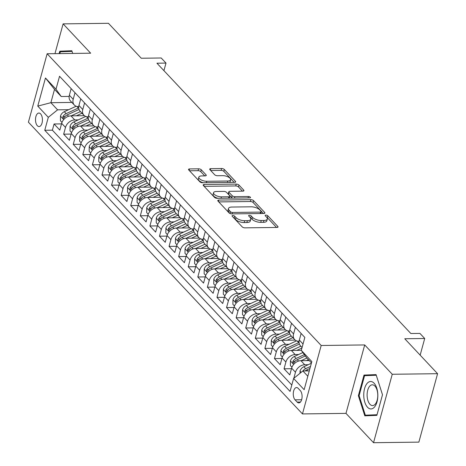 <?xml version="1.0" encoding="UTF-8"?>
<svg xmlns="http://www.w3.org/2000/svg" width="466" height="466" viewBox="0 0 466 466"><rect width="100%" height="100%" fill="white"/><g stroke="black" fill="none" stroke-linecap="round" stroke-linejoin="round"><path stroke-width="0.7" d="M232.802 215.519A1.45 0.612 15.3 0 0 232.062 215.84A1.45 0.612 15.3 0 0 232.219 216.236L242.209 226.872A2.074 0.868 15.3 0 0 244.93 227.851L276.967 227.449A2.074 0.868 15.3 0 0 278.027 226.994A2.074 0.868 15.3 0 0 277.806 226.424L267.816 215.787A1.45 0.612 15.3 0 0 265.911 215.1A1.45 0.612 15.3 0 0 265.166 215.42A1.45 0.612 15.3 0 0 265.323 215.816L266.616 217.197A6.635 2.784 15.3 0 1 267.321 219.014A6.635 2.784 15.3 0 1 263.931 220.47L261.257 220.505A6.635 2.784 15.3 0 1 252.555 217.372L251.261 215.997A1.45 0.612 15.3 0 0 249.357 215.309A1.45 0.612 15.3 0 0 248.617 215.63A1.45 0.612 15.3 0 0 248.768 216.026L250.061 217.401A6.635 2.784 15.3 0 1 250.766 219.224A6.635 2.784 15.3 0 1 247.376 220.68L244.708 220.715A6.635 2.784 15.3 0 1 236 217.581L234.707 216.207A1.45 0.612 15.3 0 0 232.802 215.519M37.35 125.721A6.757 3.466 -90.7 0 0 39.057 126.56A6.757 3.466 -90.7 0 0 42.342 121.469A6.757 3.466 -90.7 0 0 40.589 113.885A6.757 3.466 -90.7 0 0 38.882 113.046A6.757 3.466 -90.7 0 0 35.591 118.137A6.757 3.466 -90.7 0 0 37.35 125.721M201.289 169.793A2.074 0.868 15.3 0 0 198.568 168.814L189.58 168.931A2.074 0.868 15.3 0 0 188.52 169.385A2.074 0.868 15.3 0 0 188.742 169.95L199.838 181.769A2.074 0.868 15.3 0 0 202.559 182.748L234.596 182.34A2.074 0.868 15.3 0 0 235.656 181.886A2.074 0.868 15.3 0 0 235.435 181.315L224.338 169.502A2.074 0.868 15.3 0 0 221.618 168.523L210.76 168.663A2.074 0.868 15.3 0 0 209.7 169.117A2.074 0.868 15.3 0 0 209.921 169.682L214.669 174.738A2.074 0.868 15.3 0 0 217.389 175.717L222.777 175.653A5.545 2.324 15.3 0 1 228.328 177.028A5.545 2.324 15.3 0 1 230.641 179.794A5.545 2.324 15.3 0 1 227.804 181.006L206.718 181.274A5.545 2.324 15.3 0 1 201.161 179.899A5.545 2.324 15.3 0 1 198.848 177.132A5.545 2.324 15.3 0 1 201.685 175.921L205.197 175.874A2.074 0.868 15.3 0 0 206.257 175.42A2.074 0.868 15.3 0 0 206.036 174.849L201.289 169.793L200.782 171.645A2.074 0.868 15.3 0 0 198.062 170.667L189.511 170.772M392.25 374.268L364.703 344.939L345.982 413.371L373.528 442.7L392.25 374.268L437.58 373.691L404.762 338.753L424.707 338.502L419.918 333.406L410.849 333.516L156.931 63.201L165.995 63.085L161.207 57.988L141.262 58.238L108.438 23.3L63.108 23.871L54.965 53.654M364.703 344.939L321.185 345.487L47.142 53.747L90.66 53.2L63.108 23.871M218.834 200.065A2.074 0.868 15.3 0 0 217.773 200.52A2.074 0.868 15.3 0 0 217.989 201.091L229.091 212.904A2.074 0.868 15.3 0 0 231.812 213.888L263.849 213.48A2.074 0.868 15.3 0 0 264.904 213.026A2.074 0.868 15.3 0 0 264.688 212.455L253.586 200.642A2.074 0.868 15.3 0 0 250.865 199.664L218.834 200.065L218.426 201.551M214.465 197.339L203.368 185.52A2.074 0.868 15.3 0 1 203.147 184.95A2.074 0.868 15.3 0 1 204.207 184.501L236.245 184.093A2.074 0.868 15.3 0 1 238.965 185.072L243.712 190.128A2.074 0.868 15.3 0 1 243.934 190.699A2.074 0.868 15.3 0 1 242.873 191.153L229.878 191.316A2.074 0.868 15.3 0 0 228.823 191.771A2.074 0.868 15.3 0 0 229.039 192.341L232.19 195.697A2.074 0.868 15.3 0 0 234.911 196.675L248.436 196.501A1.45 0.612 15.3 0 1 249.893 196.862A1.45 0.612 15.3 0 1 250.498 197.584A1.45 0.612 15.3 0 1 249.759 197.904L217.185 198.318A2.074 0.868 15.3 0 1 214.465 197.339M437.58 373.691L418.858 442.129L373.528 442.7M61.524 123.886L54.073 123.979L59.823 130.101L61.669 123.35L65.502 127.428A8.452 6.326 -43.2 0 1 74.781 119.937L78.253 119.896M71.106 134.086L63.656 134.179L69.405 140.301L71.251 133.55L75.084 137.627A8.452 6.326 -43.2 0 1 84.363 130.142L87.835 130.096M80.688 144.285L73.238 144.378L78.987 150.501L80.834 143.749L84.666 147.833A8.452 6.326 -43.2 0 1 93.946 140.342L97.417 140.295M90.27 154.485L82.82 154.584L88.569 160.7L90.416 153.949L94.249 158.032A8.452 6.326 -43.2 0 1 103.528 150.541L106.999 150.495M99.852 164.69L92.402 164.783L98.151 170.905L99.998 164.154L103.831 168.232A8.452 6.326 -43.2 0 1 113.11 160.741L116.582 160.7M109.434 174.89L101.984 174.983L107.733 181.105L109.58 174.354L113.413 178.431A8.452 6.326 -43.2 0 1 122.692 170.94L126.164 170.9M119.016 185.089L111.566 185.183L117.316 191.305L119.162 184.553L122.995 188.631A8.452 6.326 -43.2 0 1 132.274 181.146L135.746 181.099M128.599 195.289L121.148 195.382L126.898 201.504L128.744 194.753L132.577 198.836A8.452 6.326 -43.2 0 1 141.856 191.345L145.328 191.299M138.181 205.489L130.73 205.588L136.48 211.704L138.326 204.953L142.159 209.036A8.452 6.326 -43.2 0 1 151.438 201.545L154.91 201.498M147.763 215.694L140.313 215.787L146.062 221.903L147.908 215.152L151.741 219.236A8.452 6.326 -43.2 0 1 161.02 211.745L164.492 211.704M157.345 225.894L149.895 225.987L155.644 232.109L157.491 225.358L161.323 229.435A8.452 6.326 -43.2 0 1 170.603 221.944L174.074 221.903M166.927 236.093L159.477 236.186L165.226 242.308L167.073 235.557L170.905 239.635A8.452 6.326 -43.2 0 1 180.185 232.15L183.656 232.103M176.509 246.293L169.059 246.386L174.808 252.508L176.655 245.757L180.488 249.84A8.452 6.326 -43.2 0 1 189.767 242.349L193.239 242.303M186.091 256.492L178.641 256.585L184.39 262.707L186.237 255.956L190.07 260.04A8.452 6.326 -43.2 0 1 199.349 252.549L202.821 252.502M195.673 266.698L188.223 266.791L193.972 272.907L195.819 266.156L199.652 270.239A8.452 6.326 -43.2 0 1 208.931 262.748L212.403 262.707M205.256 276.897L197.805 276.99L203.555 283.112L205.401 276.361L209.234 280.439A8.452 6.326 -43.2 0 1 218.513 272.948L221.985 272.907M214.838 287.097L207.387 287.19L213.137 293.312L214.983 286.561L218.816 290.638A8.452 6.326 -43.2 0 1 228.095 283.147L231.567 283.107M224.42 297.296L216.97 297.39L222.719 303.512L224.565 296.76L228.398 300.838A8.452 6.326 -43.2 0 1 237.677 293.353L241.149 293.306M234.002 307.496L226.552 307.589L232.301 313.711L234.148 306.96L237.98 311.043A8.452 6.326 -43.2 0 1 247.26 303.552L250.731 303.506M243.584 317.695L236.134 317.795L241.883 323.911L243.73 317.16L247.562 321.243A8.452 6.326 -43.2 0 1 256.836 313.752L260.313 313.705M253.166 327.901L245.716 327.994L251.465 334.116L253.312 327.365L257.145 331.442A8.452 6.326 -43.2 0 1 266.418 323.952L269.896 323.911M262.748 338.1L255.298 338.194L261.047 344.316L262.894 337.565L266.727 341.642A8.452 6.326 -43.2 0 1 276 334.151L279.478 334.11M272.33 348.3L264.88 348.393L270.63 354.515L272.476 347.764L276.309 351.842A8.452 6.326 -43.2 0 1 285.582 344.357L289.06 344.31M281.913 358.5L274.462 358.593L280.212 364.715L282.058 357.964L285.891 362.047A8.452 6.326 -43.2 0 1 295.164 354.556L298.642 354.51M291.495 368.699L284.044 368.798L289.794 374.914L291.64 368.163A8.452 6.326 -43.2 0 1 300.914 360.672L309.261 360.567M61.669 123.35A8.452 6.326 136.8 0 1 70.948 115.859L84.393 115.69M71.251 133.55A8.452 6.326 136.8 0 1 80.531 126.059L93.975 125.89M80.834 143.749A8.452 6.326 136.8 0 1 90.113 136.258L103.557 136.089M90.416 153.949A8.452 6.326 136.8 0 1 99.695 146.464L113.139 146.289M99.998 164.154A8.452 6.326 136.8 0 1 109.277 156.663L122.721 156.494M109.58 174.354A8.452 6.326 136.8 0 1 118.859 166.863L132.303 166.694M119.162 184.553A8.452 6.326 136.8 0 1 128.441 177.063L141.885 176.894M128.744 194.753A8.452 6.326 136.8 0 1 138.023 187.262L151.467 187.093M138.326 204.953A8.452 6.326 136.8 0 1 147.606 197.462L161.05 197.293M147.908 215.152A8.452 6.326 136.8 0 1 157.188 207.667L170.632 207.492M157.491 225.358A8.452 6.326 136.8 0 1 166.77 217.867L180.214 217.698M167.073 235.557A8.452 6.326 136.8 0 1 176.352 228.066L189.796 227.897M176.655 245.757A8.452 6.326 136.8 0 1 185.934 238.266L199.378 238.097M186.237 255.956A8.452 6.326 136.8 0 1 195.516 248.465L208.96 248.296M195.819 266.156A8.452 6.326 136.8 0 1 205.098 258.671L218.542 258.496M205.401 276.361A8.452 6.326 136.8 0 1 214.68 268.87L228.124 268.701M214.983 286.561A8.452 6.326 136.8 0 1 224.263 279.07L237.707 278.901M224.565 296.76A8.452 6.326 136.8 0 1 233.845 289.27L247.289 289.101M234.148 306.96A8.452 6.326 136.8 0 1 243.427 299.469L256.871 299.3M243.73 317.16A8.452 6.326 136.8 0 1 253.003 309.674L266.453 309.5M253.312 327.365A8.452 6.326 136.8 0 1 262.585 319.874L276.035 319.705M262.894 337.565A8.452 6.326 136.8 0 1 272.167 330.074L285.617 329.905M272.476 347.764A8.452 6.326 136.8 0 1 281.749 340.273L295.199 340.104M282.058 357.964A8.452 6.326 136.8 0 1 291.332 350.473L301.298 350.35L304.84 337.401L59.543 76.267L55.996 89.21L61.227 96.52L54.522 89.379L50.876 102.695L57.586 109.836L68.671 109.696M300.302 390.607L298.193 388.364A6.547 3.361 -90.7 0 0 296.545 387.549A6.547 3.361 -90.7 0 0 293.359 392.488A6.547 3.361 -90.7 0 0 295.06 399.834L297.168 402.076A6.547 3.361 -90.7 0 0 298.817 402.892A6.547 3.361 -90.7 0 0 302.003 397.952A6.547 3.361 -90.7 0 0 300.302 390.607M321.185 345.487L302.463 413.925L28.42 122.185L47.142 53.747M54.073 123.979L52.378 130.177L44.765 130.27L290.062 391.411L293.603 378.462L302.883 370.971L309.284 370.889M44.765 130.27L48.307 117.327L37.769 106.102L45.458 77.991L55.996 89.21M311.469 362.915L306.523 357.655L301.298 350.35L311.836 361.569L304.147 389.681L293.603 378.462M78.713 106.621L78.422 106.621A8.452 6.326 -43.2 0 1 74.292 105.007A8.452 6.326 -43.2 0 1 73.197 99.316L74.997 92.722M88.295 116.82L88.004 116.82A8.452 6.326 -43.2 0 1 83.874 115.207A8.452 6.326 -43.2 0 1 82.779 109.516L84.579 102.922M97.877 127.02L97.586 127.026A8.452 6.326 -43.2 0 1 93.456 125.412A8.452 6.326 -43.2 0 1 92.361 119.715L94.161 113.121M107.46 137.22L107.168 137.225A8.452 6.326 -43.2 0 1 103.038 135.612A8.452 6.326 -43.2 0 1 101.943 129.915L103.743 123.327M117.042 147.419L116.75 147.425A8.452 6.326 -43.2 0 1 112.621 145.811A8.452 6.326 -43.2 0 1 111.525 140.12L113.325 133.526M126.624 157.625L126.333 157.625A8.452 6.326 -43.2 0 1 122.203 156.011A8.452 6.326 -43.2 0 1 121.108 150.32L122.907 143.726M136.206 167.824L135.915 167.824A8.452 6.326 -43.2 0 1 131.785 166.211A8.452 6.326 -43.2 0 1 130.69 160.52L132.49 153.926M145.788 178.024L145.497 178.029A8.452 6.326 -43.2 0 1 141.361 176.416A8.452 6.326 -43.2 0 1 140.272 170.719L142.072 164.125M155.37 188.223L155.079 188.229A8.452 6.326 -43.2 0 1 150.943 186.616A8.452 6.326 -43.2 0 1 149.854 180.919L151.654 174.325M164.952 198.423L164.661 198.429A8.452 6.326 -43.2 0 1 160.525 196.815A8.452 6.326 -43.2 0 1 159.436 191.124L161.236 184.53M174.534 208.628L174.243 208.628A8.452 6.326 -43.2 0 1 170.107 207.015A8.452 6.326 -43.2 0 1 169.018 201.324L170.818 194.73M184.117 218.828L183.825 218.828A8.452 6.326 -43.2 0 1 179.69 217.214A8.452 6.326 -43.2 0 1 178.595 211.523L180.4 204.929M193.699 229.027L193.407 229.033A8.452 6.326 -43.2 0 1 189.272 227.42A8.452 6.326 -43.2 0 1 188.177 221.723L189.982 215.129M203.281 239.227L202.99 239.233A8.452 6.326 -43.2 0 1 198.854 237.619A8.452 6.326 -43.2 0 1 197.759 231.922L199.565 225.328M212.863 249.427L212.572 249.432A8.452 6.326 -43.2 0 1 208.436 247.819A8.452 6.326 -43.2 0 1 207.341 242.128L209.147 235.534M222.445 259.626L222.154 259.632A8.452 6.326 -43.2 0 1 218.018 258.018A8.452 6.326 -43.2 0 1 216.923 252.327L218.729 245.733M232.027 269.831L231.736 269.831A8.452 6.326 -43.2 0 1 227.6 268.218A8.452 6.326 -43.2 0 1 226.505 262.527L228.311 255.933M241.609 280.031L241.318 280.031A8.452 6.326 -43.2 0 1 237.182 278.418A8.452 6.326 -43.2 0 1 236.087 272.726L237.893 266.133M251.191 290.231L250.9 290.236A8.452 6.326 -43.2 0 1 246.764 288.623A8.452 6.326 -43.2 0 1 245.669 282.926L247.475 276.332M260.774 300.43L260.482 300.436A8.452 6.326 -43.2 0 1 256.347 298.822A8.452 6.326 -43.2 0 1 255.251 293.126L257.057 286.538M270.356 310.63L270.064 310.636A8.452 6.326 -43.2 0 1 265.929 309.022A8.452 6.326 -43.2 0 1 264.834 303.331L266.639 296.737M279.938 320.835L279.647 320.835A8.452 6.326 -43.2 0 1 275.511 319.222A8.452 6.326 -43.2 0 1 274.416 313.531L276.221 306.937M289.52 331.035L289.229 331.035A8.452 6.326 -43.2 0 1 285.093 329.421A8.452 6.326 -43.2 0 1 283.998 323.73L285.804 317.136M299.102 341.234L298.811 341.24A8.452 6.326 -43.2 0 1 294.675 339.627A8.452 6.326 -43.2 0 1 293.58 333.93L295.386 327.336M293.819 378.293L295.473 372.247A8.452 6.326 -43.2 0 1 304.747 364.756L308.224 364.709M302.073 347.502L300.424 345.743A8.452 6.326 -43.2 0 1 299.329 340.052L301.135 333.458M71.164 88.639L69.364 95.233A8.452 6.326 136.8 0 0 70.459 100.93L74.292 105.007M80.746 98.844L78.946 105.438A8.452 6.326 136.8 0 0 80.041 111.129L83.874 115.207M90.328 109.044L88.528 115.638A8.452 6.326 136.8 0 0 89.623 121.329L93.456 125.412M99.91 119.244L98.11 125.837A8.452 6.326 136.8 0 0 99.206 131.529L103.038 135.612M109.493 129.443L107.693 136.037A8.452 6.326 136.8 0 0 108.788 141.734L112.621 145.811M119.075 139.643L117.275 146.237A8.452 6.326 136.8 0 0 118.37 151.933L122.203 156.011M128.657 149.848L126.857 156.442A8.452 6.326 136.8 0 0 127.952 162.133L131.785 166.211M138.239 160.048L136.439 166.642A8.452 6.326 136.8 0 0 137.534 172.333L141.361 176.416M147.821 170.247L146.021 176.841A8.452 6.326 136.8 0 0 147.11 182.532L150.943 186.616M157.403 180.447L155.603 187.041A8.452 6.326 136.8 0 0 156.692 192.738L160.525 196.815M166.985 190.646L165.185 197.24A8.452 6.326 136.8 0 0 166.275 202.937L170.107 207.015M176.567 200.852L174.762 207.446A8.452 6.326 136.8 0 0 175.857 213.137L179.69 217.214M186.15 211.051L184.344 217.645A8.452 6.326 136.8 0 0 185.439 223.336L189.272 227.42M195.732 221.251L193.926 227.845A8.452 6.326 136.8 0 0 195.021 233.536L198.854 237.619M205.314 231.451L203.508 238.044A8.452 6.326 136.8 0 0 204.603 243.735L208.436 247.819M214.896 241.65L213.09 248.244A8.452 6.326 136.8 0 0 214.185 253.941L218.018 258.018M224.478 251.85L222.672 258.444A8.452 6.326 136.8 0 0 223.767 264.14L227.6 268.218M234.06 262.055L232.254 268.649A8.452 6.326 136.8 0 0 233.35 274.34L237.182 278.418M243.642 272.255L241.837 278.849A8.452 6.326 136.8 0 0 242.932 284.54L246.764 288.623M253.224 282.454L251.419 289.048A8.452 6.326 136.8 0 0 252.514 294.739L256.347 298.822M262.807 292.654L261.001 299.248A8.452 6.326 136.8 0 0 262.096 304.945L265.929 309.022M272.389 302.853L270.583 309.447A8.452 6.326 136.8 0 0 271.678 315.144L275.511 319.222M281.971 313.059L280.165 319.653A8.452 6.326 136.8 0 0 281.26 325.344L285.093 329.421M291.553 323.258L289.747 329.852A8.452 6.326 136.8 0 0 290.842 335.543L294.675 339.627M284.044 368.798L285.891 362.047M274.462 358.593L276.309 351.842M264.88 348.393L266.727 341.642M255.298 338.194L257.145 331.442M245.716 327.994L247.562 321.243M236.134 317.795L237.98 311.043M226.552 307.589L228.398 300.838M216.97 297.39L218.816 290.638M207.387 287.19L209.234 280.439M197.805 276.99L199.652 270.239M188.223 266.791L190.07 260.04M178.641 256.585L180.488 249.84M169.059 246.386L170.905 239.635M159.477 236.186L161.323 229.435M149.895 225.987L151.741 219.236M140.313 215.787L142.159 209.036M130.73 205.588L132.577 198.836M121.148 195.382L122.995 188.631M111.566 185.183L113.413 178.431M101.984 174.983L103.831 168.232M92.402 164.783L94.249 158.032M82.82 154.584L84.666 147.833M73.238 144.378L75.084 137.627M63.656 134.179L65.502 127.428M52.378 130.177L291.803 385.056M71.869 102.427L50.876 102.695L37.769 106.102M302.883 370.971L307.822 376.231M345.982 413.371L302.463 413.925M163.927 70.651L165.995 63.085M420.157 355.144L424.707 338.502M69.131 96.415L61.227 96.52M57.586 109.836L48.307 117.327M45.458 77.991L54.522 89.379M376.074 374.612L364.004 375.072L358.366 395.681L364.796 415.829L376.86 415.369L382.499 394.76L376.074 374.612M59.858 53.59L60.341 51.825L72.032 51.377L72.684 53.427L71.846 50.742L59.776 51.202L59.124 53.596M376.132 374.804L371.623 374.979L371.495 375.433M372.206 415.101L372.351 415.544M359.105 395.663L364.569 375.695L376.26 375.247L382.487 394.772L377.023 414.74L365.332 415.189L359.105 395.663L358.366 395.681M371.623 374.979L364.004 375.072M71.904 50.934L67.395 51.109L67.273 51.557M67.395 51.109L59.776 51.202M233.518 217.616A1.45 0.612 15.3 0 1 234.206 218.053L235.499 219.428A6.635 2.784 15.3 0 0 244.201 222.562L244.708 220.715M250.766 219.224L250.259 221.076A6.635 2.784 15.3 0 1 246.869 222.527L244.201 222.562M267.321 219.014L266.814 220.867A6.635 2.784 15.3 0 1 263.424 222.317L260.756 222.352A6.635 2.784 15.3 0 1 252.048 219.224L250.755 217.843A1.45 0.612 15.3 0 0 250.067 217.406M276.53 227.455L267.309 217.634A1.45 0.612 15.3 0 0 266.622 217.203M263.412 213.486L253.085 202.489A2.074 0.868 15.3 0 0 250.364 201.51L218.764 201.912M230.548 211.774A1.45 0.612 15.3 0 0 232.452 212.461L260.57 212.106A1.45 0.612 15.3 0 0 261.315 211.785A1.45 0.612 15.3 0 0 261.158 211.389L259.795 209.933A6.635 2.784 15.3 0 0 251.092 206.805L231.87 207.044A6.635 2.784 15.3 0 0 228.48 208.5A6.635 2.784 15.3 0 0 229.185 210.323L230.548 211.774L230.07 213.527M228.48 208.5L227.973 210.347A6.635 2.784 15.3 0 0 228.678 212.17L229.185 210.323M229.866 213.44L228.678 212.17M204.137 186.342L235.738 185.946L236.245 184.093M242.436 191.159L238.458 186.924A2.074 0.868 15.3 0 0 235.738 185.946M228.823 191.771L228.317 193.623A2.074 0.868 15.3 0 0 228.538 194.188L231.684 197.543A2.074 0.868 15.3 0 0 232.563 198.12M216.399 191.485A5.545 2.324 15.3 0 0 213.562 192.703A5.545 2.324 15.3 0 0 215.875 195.47A5.545 2.324 15.3 0 0 221.432 196.844L228.858 196.751A2.074 0.868 15.3 0 0 229.919 196.297A2.074 0.868 15.3 0 0 229.703 195.726L226.552 192.371A2.074 0.868 15.3 0 0 223.831 191.392L216.399 191.485M213.562 192.703L213.061 194.549A5.545 2.324 15.3 0 0 217.971 198.306M229.412 198.161A2.074 0.868 15.3 0 0 229.412 198.143L229.919 196.297M204.76 175.88L200.782 171.645M198.848 177.132L198.347 178.985A5.545 2.324 15.3 0 0 203.258 182.736M229.464 182.404A5.545 2.324 15.3 0 0 230.134 181.641L230.641 179.794M234.159 182.346L223.831 171.354A2.074 0.868 15.3 0 0 221.111 170.375L210.69 170.504M300.005 373.295L300.034 371.047A5.598 4.194 -43.2 0 1 303.849 366.725L311.375 363.259M305.178 370.942A5.598 4.194 -43.2 0 1 306.82 369.887L309.954 368.443M310.507 366.439L305.673 368.664A5.598 4.194 136.8 0 0 302.836 371.006M367.505 407.237A13.73 7.042 -90.7 0 0 377.023 401.849A13.73 7.042 -90.7 0 0 374.082 383.198A13.73 7.042 -90.7 0 0 364.569 388.586A13.73 7.042 -90.7 0 0 367.505 407.237M369.957 404.302A10.398 5.33 -90.7 0 0 372.579 405.589A10.398 5.33 -90.7 0 0 377.641 397.754A10.398 5.33 -90.7 0 0 374.938 386.093A10.398 5.33 -90.7 0 0 372.317 384.8A10.398 5.33 -90.7 0 0 367.255 392.64A10.398 5.33 -90.7 0 0 369.957 404.302M376.982 414.926L365.332 415.189M306.378 360.608L308.416 359.665M301.129 360.672L306.873 358.028M291.955 367.225L290.4 365.565L290.452 360.841A5.598 4.194 -43.2 0 1 294.267 356.525L302.877 352.558M304.374 354.649L296.091 358.465A5.598 4.194 136.8 0 0 292.875 361.395L292.998 363.177L294.023 362.618A5.598 4.194 -43.2 0 1 297.238 359.688L305.317 355.966M296.795 350.403L301.927 348.038M291.547 350.473L300.844 346.191M282.373 357.02L280.817 355.36L280.87 350.642A5.598 4.194 -43.2 0 1 284.691 346.325L296.545 340.862M299.067 342.481A16.159 12.104 136.8 0 0 298.712 342.638L286.508 348.259A5.598 4.194 136.8 0 0 283.293 351.189L283.415 352.972L284.441 352.418A5.598 4.194 -43.2 0 1 287.656 349.488L299.399 344.077M287.213 340.203L292.572 337.733A13.415 10.048 -43.2 0 1 292.805 337.629M281.965 340.273L291.262 335.986M272.791 346.82L271.235 345.16L271.288 340.442A5.598 4.194 -43.2 0 1 275.109 336.12L286.963 330.662M289.485 332.281A16.159 12.104 136.8 0 0 289.13 332.439L276.926 338.06A5.598 4.194 136.8 0 0 273.711 340.99L273.833 342.772L274.858 342.213A5.598 4.194 -43.2 0 1 278.074 339.283L289.817 333.877M277.631 330.004L282.99 327.534A13.415 10.048 -43.2 0 1 283.223 327.429M272.383 330.068L281.68 325.786M263.208 336.621L261.653 334.961L261.706 330.243A5.598 4.194 -43.2 0 1 265.527 325.92L277.381 320.457M279.903 322.076A16.159 12.104 136.8 0 0 279.548 322.239L267.344 327.86A5.598 4.194 136.8 0 0 264.129 330.79L264.251 332.573L265.276 332.013A5.598 4.194 -43.2 0 1 268.498 329.083L280.235 323.672M268.049 319.804L273.408 317.334A13.415 10.048 -43.2 0 1 273.641 317.23M262.801 319.868L272.097 315.587M253.626 326.421L252.071 324.761L252.123 320.043A5.598 4.194 -43.2 0 1 255.945 315.721L267.799 310.257M270.321 311.876A16.159 12.104 136.8 0 0 269.965 312.034L257.762 317.661A5.598 4.194 136.8 0 0 254.547 320.591L254.669 322.373L255.694 321.814A5.598 4.194 -43.2 0 1 258.915 318.884L270.653 313.472M258.467 309.605L263.826 307.135A13.415 10.048 -43.2 0 1 264.059 307.03M253.219 309.669L262.515 305.387M244.044 316.222L242.489 314.562L242.541 309.843A5.598 4.194 -43.2 0 1 246.363 305.521L258.216 300.057M260.739 301.677A16.159 12.104 136.8 0 0 260.383 301.834L248.18 307.461A5.598 4.194 136.8 0 0 244.965 310.391L245.087 312.173L246.112 311.614A5.598 4.194 -43.2 0 1 249.333 308.684L261.071 303.273M248.885 299.399L254.244 296.929A13.415 10.048 -43.2 0 1 254.477 296.83M243.636 299.469L252.933 295.188M234.462 306.016L232.907 304.362L232.959 299.638A5.598 4.194 -43.2 0 1 236.78 295.322L248.634 289.858M251.157 291.477A16.159 12.104 136.8 0 0 250.807 291.634L238.598 297.256A5.598 4.194 136.8 0 0 235.382 300.186L235.505 301.974L236.536 301.415A5.598 4.194 -43.2 0 1 239.751 298.485L251.489 293.073M239.303 289.2L244.662 286.73A13.415 10.048 -43.2 0 1 244.895 286.625M234.054 289.27L243.351 284.982M224.88 295.817L223.325 294.157L223.377 289.438A5.598 4.194 -43.2 0 1 227.198 285.122L239.052 279.658M241.574 281.278A16.159 12.104 136.8 0 0 241.225 281.435L229.016 287.056A5.598 4.194 136.8 0 0 225.8 289.986L225.923 291.768L226.954 291.209A5.598 4.194 -43.2 0 1 230.169 288.279L241.906 282.874M229.721 279L235.08 276.53A13.415 10.048 -43.2 0 1 235.313 276.425M224.472 279.07L233.769 274.783M215.298 285.617L213.743 283.957L213.795 279.239A5.598 4.194 -43.2 0 1 217.616 274.917L229.47 269.453M231.992 271.072A16.159 12.104 136.8 0 0 231.643 271.235L219.434 276.856A5.598 4.194 136.8 0 0 216.218 279.786L216.34 281.569L217.372 281.01A5.598 4.194 -43.2 0 1 220.587 278.08L232.33 272.668M220.138 268.8L225.497 266.331A13.415 10.048 -43.2 0 1 225.73 266.226M214.89 268.865L224.187 264.583M205.716 275.418L204.16 273.758L204.213 269.039A5.598 4.194 -43.2 0 1 208.034 264.717L219.888 259.253M222.41 260.873A16.159 12.104 136.8 0 0 222.061 261.03L209.851 266.657A5.598 4.194 136.8 0 0 206.636 269.587L206.758 271.369L207.789 270.81A5.598 4.194 -43.2 0 1 211.005 267.88L222.748 262.469M210.556 258.601L215.915 256.131A13.415 10.048 -43.2 0 1 216.148 256.026M205.308 258.665L214.605 254.384M196.134 265.218L194.578 263.558L194.631 258.84A5.598 4.194 -43.2 0 1 198.452 254.518L210.306 249.054M212.828 250.673A16.159 12.104 136.8 0 0 212.479 250.83L200.269 256.457A5.598 4.194 136.8 0 0 197.054 259.387L197.176 261.17L198.207 260.611A5.598 4.194 -43.2 0 1 201.423 257.681L213.166 252.269M200.974 248.401L206.333 245.926A13.415 10.048 -43.2 0 1 206.566 245.827M195.726 248.465L205.023 244.184M186.551 255.013L184.996 253.358L185.049 248.634A5.598 4.194 -43.2 0 1 188.87 244.318L200.724 238.854M203.246 240.473A16.159 12.104 136.8 0 0 202.896 240.631L190.687 246.258A5.598 4.194 136.8 0 0 187.472 249.188L187.594 250.97L188.625 250.411A5.598 4.194 -43.2 0 1 191.841 247.481L203.584 242.07M191.392 238.196L196.751 235.726A13.415 10.048 -43.2 0 1 196.984 235.627M186.144 238.266L195.44 233.979M176.969 244.813L175.414 243.153L175.466 238.435A5.598 4.194 -43.2 0 1 179.288 234.118L191.147 228.655M193.664 230.274A16.159 12.104 136.8 0 0 193.314 230.431L181.105 236.052A5.598 4.194 136.8 0 0 177.89 238.982L178.018 240.765L179.043 240.206A5.598 4.194 -43.2 0 1 182.258 237.276L194.002 231.87M181.81 227.996L187.175 225.527A13.415 10.048 -43.2 0 1 187.402 225.422M176.562 228.066L185.858 223.779M167.387 234.614L165.832 232.953L165.884 228.235A5.598 4.194 -43.2 0 1 169.706 223.913L181.565 218.449M184.082 220.069A16.159 12.104 136.8 0 0 183.732 220.232L171.523 225.853A5.598 4.194 136.8 0 0 168.308 228.783L168.436 230.565L169.461 230.006A5.598 4.194 -43.2 0 1 172.676 227.076L184.42 221.665M172.228 217.797L177.593 215.327A13.415 10.048 -43.2 0 1 177.82 215.222M166.979 217.861L176.276 213.579M157.811 224.414L156.25 222.754L156.302 218.036A5.598 4.194 -43.2 0 1 160.123 213.713L171.983 208.25M174.5 209.869A16.159 12.104 136.8 0 0 174.15 210.032L161.941 215.653A5.598 4.194 136.8 0 0 158.725 218.583L158.854 220.366L159.879 219.806A5.598 4.194 -43.2 0 1 163.094 216.876L174.837 211.465M162.646 207.597L168.01 205.127A13.415 10.048 -43.2 0 1 168.238 205.023M157.397 207.661L166.694 203.38M148.229 214.214L146.668 212.554L146.72 207.836A5.598 4.194 -43.2 0 1 150.541 203.514L162.401 198.05M164.923 199.669A16.159 12.104 136.8 0 0 164.568 199.827L152.365 205.454A5.598 4.194 136.8 0 0 149.143 208.384L149.271 210.166L150.297 209.607A5.598 4.194 -43.2 0 1 153.512 206.677L165.255 201.265M153.064 197.398L158.428 194.928A13.415 10.048 -43.2 0 1 158.656 194.823M147.815 197.462L157.112 193.18M138.647 204.015L137.086 202.355L137.138 197.636A5.598 4.194 -43.2 0 1 140.959 193.314L152.819 187.85M155.341 189.47A16.159 12.104 136.8 0 0 154.986 189.627L142.782 195.254A5.598 4.194 136.8 0 0 139.561 198.184L139.689 199.966L140.715 199.407A5.598 4.194 -43.2 0 1 143.93 196.477L155.673 191.066M143.481 187.192L148.846 184.722A13.415 10.048 -43.2 0 1 149.073 184.623M138.233 187.262L147.53 182.981M129.065 193.809L127.503 192.149L127.556 187.431A5.598 4.194 -43.2 0 1 131.377 183.115L143.237 177.651M145.759 179.27A16.159 12.104 136.8 0 0 145.404 179.427L133.2 185.049A5.598 4.194 136.8 0 0 129.979 187.979L130.107 189.761L131.132 189.208A5.598 4.194 -43.2 0 1 134.348 186.278L146.091 180.866M133.899 176.993L139.264 174.523A13.415 10.048 -43.2 0 1 139.491 174.418M128.651 177.063L137.948 172.775M119.482 183.61L117.921 181.95L117.974 177.231A5.598 4.194 -43.2 0 1 121.795 172.909L133.655 167.451M136.177 169.071A16.159 12.104 136.8 0 0 135.822 169.228L123.618 174.849A5.598 4.194 136.8 0 0 120.397 177.779L120.525 179.561L121.55 179.002A5.598 4.194 -43.2 0 1 124.766 176.072L136.509 170.667M124.317 166.793L129.682 164.323A13.415 10.048 -43.2 0 1 129.909 164.218M119.069 166.857L128.366 162.576M109.9 173.41L108.339 171.75L108.392 167.032A5.598 4.194 -43.2 0 1 112.213 162.71L124.073 157.246M126.595 158.865A16.159 12.104 136.8 0 0 126.239 159.028L114.036 164.649A5.598 4.194 136.8 0 0 110.821 167.579L110.943 169.362L111.968 168.803A5.598 4.194 -43.2 0 1 115.184 165.873L126.927 160.461M114.735 156.593L120.1 154.124A13.415 10.048 -43.2 0 1 120.327 154.019M109.487 156.658L118.783 152.376M100.318 163.211L98.757 161.551L98.815 156.832A5.598 4.194 -43.2 0 1 102.631 152.51L114.49 147.046M117.013 148.666A16.159 12.104 136.8 0 0 116.657 148.823L104.454 154.45A5.598 4.194 136.8 0 0 101.239 157.38L101.361 159.162L102.386 158.603A5.598 4.194 -43.2 0 1 105.601 155.673L117.345 150.262M105.153 146.394L110.518 143.924A13.415 10.048 -43.2 0 1 110.745 143.819M99.905 146.458L109.201 142.177M90.736 153.011L89.175 151.351L89.233 146.633A5.598 4.194 -43.2 0 1 93.049 142.311L104.908 136.847M107.43 138.466A16.159 12.104 136.8 0 0 107.075 138.623L94.872 144.25A5.598 4.194 136.8 0 0 91.656 147.18L91.779 148.963L92.804 148.404A5.598 4.194 -43.2 0 1 96.019 145.474L107.763 140.062M95.571 136.189L100.936 133.719A13.415 10.048 -43.2 0 1 101.163 133.62M90.322 136.258L99.619 131.977M81.154 142.806L79.593 141.151L79.651 136.427A5.598 4.194 -43.2 0 1 83.466 132.111L95.326 126.647M97.848 128.267A16.159 12.104 136.8 0 0 97.493 128.424L85.29 134.045A5.598 4.194 136.8 0 0 82.074 136.975L82.197 138.763L83.222 138.204A5.598 4.194 -43.2 0 1 86.437 135.274L98.18 129.863M85.989 125.989L91.353 123.519A13.415 10.048 -43.2 0 1 91.581 123.414M80.74 126.059L90.037 121.772M71.572 132.606L70.011 130.946L70.069 126.228A5.598 4.194 -43.2 0 1 73.884 121.911L85.744 116.448M88.266 118.067A16.159 12.104 136.8 0 0 87.911 118.224L75.708 123.845A5.598 4.194 136.8 0 0 72.492 126.775L72.614 128.558L73.64 127.999A5.598 4.194 -43.2 0 1 76.855 125.069L88.598 119.663M76.407 115.789L81.771 113.32A13.415 10.048 -43.2 0 1 81.999 113.215M71.158 115.859L80.455 111.572M61.99 122.407L60.429 120.746L60.487 116.028A5.598 4.194 -43.2 0 1 64.302 111.706L76.162 106.242M78.684 107.862A16.159 12.104 136.8 0 0 78.329 108.025L66.125 113.646A5.598 4.194 136.8 0 0 62.91 116.576L63.032 118.358L64.058 117.799A5.598 4.194 -43.2 0 1 67.273 114.869L79.016 109.458M70.948 115.859L74.781 119.937M80.531 126.059L84.363 130.142M90.113 136.258L93.946 140.342M99.695 146.464L103.528 150.541M109.277 156.663L113.11 160.741M118.859 166.863L122.692 170.94M128.441 177.063L132.274 181.146M138.023 187.262L141.856 191.345M147.606 197.462L151.438 201.545M157.188 207.667L161.02 211.745M166.77 217.867L170.603 221.944M176.352 228.066L180.185 232.15M185.934 238.266L189.767 242.349M195.516 248.465L199.349 252.549M205.098 258.671L208.931 262.748M214.68 268.87L218.513 272.948M224.263 279.07L228.095 283.147M233.845 289.27L237.677 293.353M243.427 299.469L247.26 303.552M253.003 309.674L256.836 313.752M262.585 319.874L266.418 323.952M272.167 330.074L276 334.151M281.749 340.273L285.582 344.357M291.332 350.473L295.164 354.556M300.914 360.672L304.747 364.756M299.329 340.052L303.034 343.995M69.364 95.233L73.197 99.316M78.946 105.438L82.779 109.516M88.528 115.638L92.361 119.715M98.11 125.837L101.943 129.915M107.693 136.037L111.525 140.12M117.275 146.237L121.108 150.32M126.857 156.442L130.69 160.52M136.439 166.642L140.272 170.719M146.021 176.841L149.854 180.919M155.603 187.041L159.436 191.124M165.185 197.24L169.018 201.324M174.762 207.446L178.595 211.523M184.344 217.645L188.177 221.723M193.926 227.845L197.759 231.922M203.508 238.044L207.341 242.128M213.09 248.244L216.923 252.327M222.672 258.444L226.505 262.527M232.254 268.649L236.087 272.726M241.837 278.849L245.669 282.926M251.419 289.048L255.251 293.126M261.001 299.248L264.834 303.331M270.583 309.447L274.416 313.531M280.165 319.653L283.998 323.73M289.747 329.852L293.58 333.93M291.64 368.163L295.473 372.247M300.448 402.036L297.168 402.076M301.636 399.746L295.06 399.834M235.499 219.428L236 217.581M246.869 222.527L247.376 220.68M250.755 217.843L251.261 215.997M252.048 219.224L252.555 217.372M260.756 222.352L261.257 220.505M263.424 222.317L263.931 220.47M267.309 217.634L267.816 215.787M277.55 227.373L277.806 226.424M234.206 218.053L234.707 216.207M250.364 201.51L250.865 199.664M253.085 202.489L253.586 200.642M264.426 213.405L264.688 212.455M232.062 213.882L232.452 212.461M260.185 213.527L260.57 212.106M203.799 185.981L204.207 184.501M238.458 186.924L238.965 185.072M243.456 191.077L243.712 190.128M228.538 194.188L229.039 192.341M231.684 197.543L232.19 195.697M234.52 198.097L234.911 196.675M248.052 197.928L248.436 196.501M221.041 198.266L221.432 196.844M228.474 198.172L228.858 196.751M205.78 175.799L206.036 174.849M206.327 182.701L206.718 181.274M227.42 182.433L227.804 181.006M210.352 170.148L210.76 168.663M221.111 170.375L221.618 168.523M223.831 171.354L224.338 169.502M235.179 182.264L235.435 181.315M189.173 170.416L189.58 168.931M198.062 170.667L198.568 168.814M300.028 371.163L301.158 372.363M306.82 369.887L307.781 370.913M303.849 366.725L305.673 368.664M290.452 360.964L293.673 364.395M297.238 359.688L298.543 361.074M294.267 356.525L296.091 358.465M294.949 361.366L292.875 361.395M280.87 350.764L284.091 354.195M297.244 341.071L298.712 342.638M287.656 349.488L288.961 350.875M284.691 346.325L286.508 348.259M285.367 351.166L283.293 351.189M271.288 340.559L274.509 343.99M287.662 330.872L289.13 332.439M278.074 339.283L279.379 340.675M275.109 336.12L276.926 338.06M275.785 340.966L273.711 340.99M261.706 330.359L264.927 333.79M278.08 320.672L279.548 322.239M268.498 329.083L269.797 330.476M265.527 325.92L267.344 327.86M266.202 330.767L264.129 330.79M252.123 320.159L255.345 323.59M268.498 310.473L269.965 312.034M258.915 318.884L260.22 320.27M255.945 315.721L257.762 317.661M256.62 320.561L254.547 320.591M242.541 309.96L245.763 313.391M258.915 300.267L260.383 301.834M249.333 308.684L250.638 310.071M246.363 305.521L248.18 307.461M247.038 310.362L244.965 310.391M232.959 299.76L236.18 303.191M249.333 290.068L250.807 291.634M239.751 298.485L241.056 299.871M236.78 295.322L238.598 297.256M237.456 300.162L235.382 300.186M223.377 289.555L226.598 292.992M239.751 279.868L241.225 281.435M230.169 288.279L231.474 289.671M227.198 285.122L229.016 287.056M227.874 289.963L225.8 289.986M213.795 279.355L217.016 282.786M230.169 269.668L231.643 271.235M220.587 278.08L221.892 279.472M217.616 274.917L219.434 276.856M218.292 279.763L216.218 279.786M204.213 269.156L207.434 272.587M220.587 259.469L222.061 261.03M211.005 267.88L212.31 269.266M208.034 264.717L209.851 266.657M208.71 269.558L206.636 269.587M194.631 258.956L197.852 262.387M211.005 249.263L212.479 250.83M201.423 257.681L202.727 259.067M198.452 254.518L200.269 256.457M199.128 259.358L197.054 259.387M185.049 248.757L188.27 252.188M201.423 239.064L202.896 240.631M191.841 247.481L193.145 248.867M188.87 244.318L190.687 246.258M189.551 249.159L187.472 249.188M175.466 238.557L178.688 241.988M191.841 228.864L193.314 230.431M182.258 237.276L183.563 238.668M179.288 234.118L181.105 236.052M179.969 238.959L177.89 238.982M165.884 228.352L169.106 231.783M182.258 218.665L183.732 220.232M172.676 227.076L173.981 228.468M169.706 223.913L171.523 225.853M170.387 228.759L168.308 228.783M156.302 218.152L159.523 221.583M172.676 208.465L174.15 210.032M163.094 216.876L164.399 218.269M160.123 213.713L161.941 215.653M160.805 218.554L158.725 218.583M146.72 207.953L149.941 211.383M163.094 198.26L164.568 199.827M153.512 206.677L154.817 208.063M150.541 203.514L152.365 205.454M151.223 208.354L149.143 208.384M137.138 197.753L140.359 201.184M153.512 188.06L154.986 189.627M143.93 196.477L145.235 197.864M140.959 193.314L142.782 195.254M141.641 198.155L139.561 198.184M127.556 187.553L130.777 190.984M143.93 177.861L145.404 179.427M134.348 186.278L135.653 187.664M131.377 183.115L133.2 185.049M132.059 187.955L129.979 187.979M117.974 177.348L121.195 180.785M134.348 167.661L135.822 169.228M124.766 176.072L126.07 177.464M121.795 172.909L123.618 174.849M122.476 177.756L120.397 177.779M108.392 167.148L111.619 170.579M124.766 157.461L126.239 159.028M115.184 165.873L116.488 167.265M112.213 162.71L114.036 164.649M112.894 167.556L110.821 167.579M98.809 156.949L102.037 160.38M115.184 147.262L116.657 148.823M105.601 155.673L106.906 157.059M102.631 152.51L104.454 154.45M103.312 157.351L101.239 157.38M89.227 146.749L92.454 150.18M105.601 137.056L107.075 138.623M96.019 145.474L97.324 146.86M93.049 142.311L94.872 144.25M93.73 147.151L91.656 147.18M79.645 136.55L82.872 139.981M96.019 126.857L97.493 128.424M86.437 135.274L87.742 136.66M83.466 132.111L85.29 134.045M84.148 136.952L82.074 136.975M70.063 126.344L73.29 129.781M86.443 116.657L87.911 118.224M76.855 125.069L78.16 126.461M73.884 121.911L75.708 123.845M74.566 126.752L72.492 126.775M60.481 116.145L63.708 119.576M76.861 106.458L78.329 108.025M67.273 114.869L68.578 116.261M64.302 111.706L66.125 113.646M64.984 116.552L62.91 116.576M260.838 213.521L261.315 211.785"/></g></svg>
